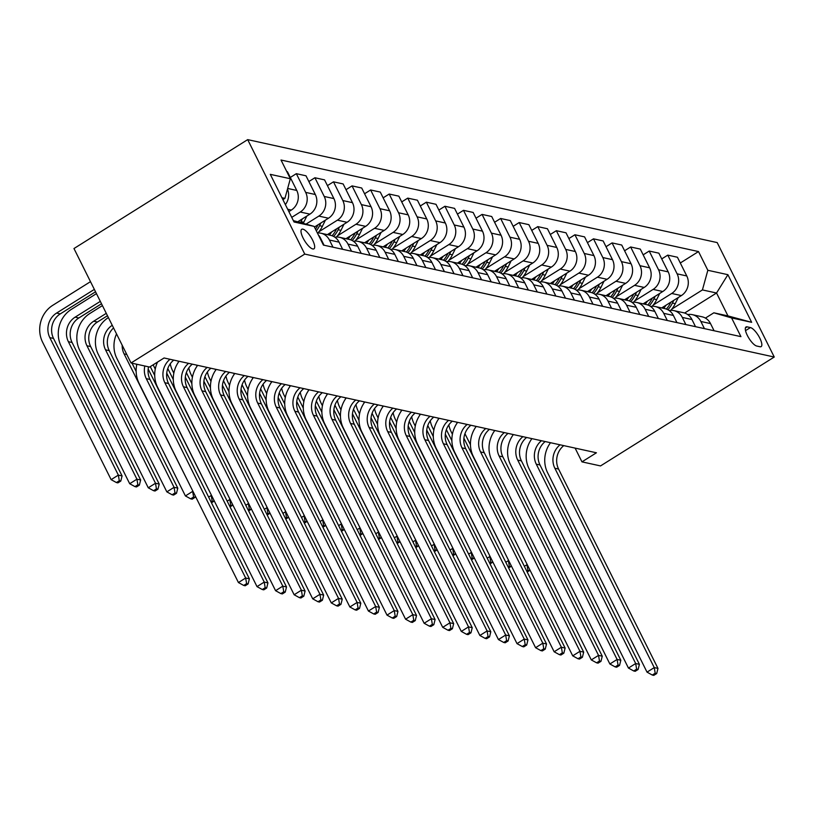 <?xml version="1.0" encoding="UTF-8"?>
<svg xmlns="http://www.w3.org/2000/svg" width="815" height="815" viewBox="0 0 815 815"><rect width="100%" height="100%" fill="white"/><g stroke="black" fill="none" stroke-linecap="round" stroke-linejoin="round"><path stroke-width="1.22" d="M312.777 248.962A11.522 3.637 57.9 0 0 313.958 248.82A11.522 3.637 57.9 0 0 311.809 238.612A11.522 3.637 57.9 0 0 302.905 229.158A11.522 3.637 57.9 0 0 301.723 229.3A11.522 3.637 57.9 0 0 303.883 239.508A11.522 3.637 57.9 0 0 312.777 248.962M304.749 254.086L131.032 362.981L73.971 248.534L247.689 139.63L717.19 242.585L774.25 357.031L304.749 254.086L247.689 139.63M575.105 448.107L581.961 461.861L596.437 452.783L164.08 357.979L149.603 367.056L131.032 362.981M750.421 327.569L747.161 326.846A11.166 3.525 57.9 0 0 746.01 326.978A11.166 3.525 57.9 0 0 748.099 336.87A11.166 3.525 57.9 0 0 756.717 346.029L759.988 346.742A11.166 3.525 57.9 0 0 761.139 346.609A11.166 3.525 57.9 0 0 759.05 336.717A11.166 3.525 57.9 0 0 750.421 327.569L745.531 330.635M707.838 270.285L727.897 274.686L751.654 322.322L731.595 317.921L713.838 312.807L727.958 315.904L716.548 293.013L702.428 289.926L707.838 270.285L698.516 251.57L281.012 160.025L290.344 178.74L284.924 198.371L281.939 197.719M293.349 220.61L314.091 226.376L323.423 245.091L740.927 336.636L731.595 317.921M314.091 226.376L294.032 221.986L270.285 174.349L290.344 178.74M581.961 461.861L600.533 465.925L774.25 357.031M684.62 313.031L716.548 293.013L727.897 274.686M713.838 312.807L705.413 318.095M671.794 309.13L702.428 289.926M661.668 307.938L681.36 295.59A14.405 13.06 -77.6 0 0 686.77 275.959L677.438 257.245L667.78 255.126L661.729 258.915M653.223 305.055L671.703 293.471A14.405 13.06 -77.6 0 0 677.112 273.84L667.78 255.126M643.096 303.863L662.789 291.515A14.405 13.06 -77.6 0 0 668.198 271.884L658.866 253.17L649.209 251.051L643.157 254.84M634.651 300.98L653.131 289.396A14.405 13.06 -77.6 0 0 658.54 269.765L649.209 251.051M624.524 299.788L644.207 287.44A14.405 13.06 -77.6 0 0 649.626 267.809L640.295 249.095L630.637 246.976L624.585 250.775M616.079 296.904L634.559 285.332A14.405 13.06 -77.6 0 0 639.969 265.69L630.637 246.976M605.952 295.713L625.635 283.376A14.405 13.06 -77.6 0 0 631.055 263.744L621.723 245.03L612.065 242.911L606.014 246.701M597.507 292.84L615.977 281.257A14.405 13.06 -77.6 0 0 621.397 261.625L612.065 242.911M587.381 291.648L607.063 279.301A14.405 13.06 -77.6 0 0 612.483 259.669L603.151 240.955L593.493 238.836L587.442 242.626M578.935 288.765L597.405 277.181A14.405 13.06 -77.6 0 0 602.825 257.55L593.493 238.836M568.809 287.573L588.491 275.226A14.405 13.06 -77.6 0 0 593.911 255.594L584.579 236.88L574.921 234.761L568.87 238.561M560.363 284.69L578.833 273.106A14.405 13.06 -77.6 0 0 584.253 253.475L574.921 234.761M550.237 283.498L569.919 271.161A14.405 13.06 -77.6 0 0 575.339 251.519L566.007 232.805L556.35 230.696L550.298 234.486M541.792 280.615L560.262 269.042A14.405 13.06 -77.6 0 0 565.681 249.41L556.35 230.696M531.655 279.423L551.348 267.086A14.405 13.06 -77.6 0 0 556.767 247.454L547.436 228.74L537.778 226.621L531.726 230.411M523.22 276.55L541.69 264.967A14.405 13.06 -77.6 0 0 547.11 245.335L537.778 226.621M513.083 275.358L532.776 263.011A14.405 13.06 -77.6 0 0 538.195 243.379L528.864 224.665L519.206 222.546L513.155 226.336M504.648 272.475L523.118 260.892A14.405 13.06 -77.6 0 0 528.538 241.26L519.206 222.546M494.511 271.283L514.204 258.936A14.405 13.06 -77.6 0 0 519.624 239.304L510.292 220.59L500.634 218.471L494.583 222.271M486.076 268.4L504.546 256.817A14.405 13.06 -77.6 0 0 509.966 237.185L500.634 218.471M475.94 267.208L495.632 254.871A14.405 13.06 -77.6 0 0 501.042 235.229L491.72 216.515L482.062 214.406L476.011 218.196M467.504 264.335L485.974 252.752A14.405 13.06 -77.6 0 0 491.394 233.121L482.062 214.406M457.368 263.133L477.06 250.796A14.405 13.06 -77.6 0 0 482.47 231.165L473.148 212.45L463.49 210.331L457.439 214.121M448.933 260.26L467.403 248.677A14.405 13.06 -77.6 0 0 472.812 229.046L463.49 210.331M438.796 259.068L458.488 246.721A14.405 13.06 -77.6 0 0 463.898 227.09L454.576 208.375L444.919 206.256L438.867 210.046M430.361 256.185L448.831 244.602A14.405 13.06 -77.6 0 0 454.24 224.971L444.919 206.256M420.224 254.993L439.917 242.646A14.405 13.06 -77.6 0 0 445.326 223.015L436.005 204.3L426.347 202.181L420.296 205.981M411.789 252.11L430.259 240.527A14.405 13.06 -77.6 0 0 435.668 220.896L426.347 202.181M401.652 250.918L421.345 238.581A14.405 13.06 -77.6 0 0 426.754 218.94L417.423 200.225L407.765 198.116L401.724 201.906M393.217 248.045L411.687 236.462A14.405 13.06 -77.6 0 0 417.097 216.831L407.765 198.116M383.081 246.843L402.773 234.506A14.405 13.06 -77.6 0 0 408.183 214.875L398.851 196.16L389.193 194.041L383.152 197.831M374.645 243.97L393.115 232.387A14.405 13.06 -77.6 0 0 398.525 212.756L389.193 194.041M364.509 242.778L384.201 230.431A14.405 13.06 -77.6 0 0 389.611 210.8L380.279 192.085L370.621 189.966L364.58 193.756M356.074 239.895L374.543 228.312A14.405 13.06 -77.6 0 0 379.953 208.681L370.621 189.966M345.937 238.703L365.629 226.356A14.405 13.06 -77.6 0 0 371.039 206.725L361.707 188.01L352.049 185.891L346.008 189.691M337.502 235.82L355.972 224.247A14.405 13.06 -77.6 0 0 361.381 204.606L352.049 185.891M327.365 234.628L347.058 222.291A14.405 13.06 -77.6 0 0 352.467 202.66L343.135 183.946L333.478 181.827L327.436 185.616M318.93 231.755L337.4 220.172A14.405 13.06 -77.6 0 0 342.809 200.541L333.478 181.827M314.417 227.039L328.486 218.216A14.405 13.06 -77.6 0 0 333.895 198.585L324.564 179.871L314.906 177.751L308.865 181.541M306.104 224.074L318.828 216.097A14.405 13.06 -77.6 0 0 324.238 196.466L314.906 177.751M297.852 221.7L309.914 214.141A14.405 13.06 -77.6 0 0 315.323 194.51L305.992 175.796L296.334 173.677L290.293 177.466M291.729 217.371L300.256 212.022A14.405 13.06 -77.6 0 0 305.666 192.391L296.334 173.677M288.867 211.625L291.342 210.066A14.405 13.06 -77.6 0 0 296.752 190.435L287.42 171.721L286.768 171.578M282.897 199.644L284.924 198.371M714.093 330.758L710.517 323.596A14.405 13.06 -77.6 0 0 702.021 316.78L692.363 314.661A14.405 13.06 -77.6 0 0 687.717 314.58M698.516 251.57L680.301 262.99M704.435 328.639L700.859 321.477A14.405 13.06 -77.6 0 0 692.363 314.661M695.521 326.683L691.945 319.521A14.405 13.06 -77.6 0 0 683.449 312.705L673.791 310.596A14.405 13.06 -77.6 0 0 669.146 310.505M685.863 324.564L682.287 317.402A14.405 13.06 -77.6 0 0 673.791 310.596M676.949 322.608L673.373 315.446A14.405 13.06 -77.6 0 0 664.877 308.64L655.219 306.522A14.405 13.06 -77.6 0 0 650.574 306.43M667.291 320.489L663.716 313.327A14.405 13.06 -77.6 0 0 655.219 306.522M658.377 318.543L654.802 311.381A14.405 13.06 -77.6 0 0 646.305 304.565L636.647 302.447A14.405 13.06 -77.6 0 0 631.992 302.355M648.72 316.424L645.144 309.262A14.405 13.06 -77.6 0 0 636.647 302.447M639.806 314.468L636.23 307.306A14.405 13.06 -77.6 0 0 627.733 300.49L618.076 298.372A14.405 13.06 -77.6 0 0 613.42 298.29M630.148 312.349L626.572 305.187A14.405 13.06 -77.6 0 0 618.076 298.372M621.224 310.393L617.658 303.231A14.405 13.06 -77.6 0 0 609.162 296.426L599.504 294.307A14.405 13.06 -77.6 0 0 594.848 294.215M611.576 308.274L608 301.112A14.405 13.06 -77.6 0 0 599.504 294.307M602.652 306.318L599.086 299.156A14.405 13.06 -77.6 0 0 590.59 292.351L580.932 290.232A14.405 13.06 -77.6 0 0 576.276 290.14M592.994 304.209L589.428 297.037A14.405 13.06 -77.6 0 0 580.932 290.232M584.08 302.253L580.514 295.091A14.405 13.06 -77.6 0 0 572.018 288.276L562.36 286.157A14.405 13.06 -77.6 0 0 557.705 286.065M574.422 300.134L570.857 292.972A14.405 13.06 -77.6 0 0 562.36 286.157M565.508 298.178L561.942 291.016A14.405 13.06 -77.6 0 0 553.446 284.201L543.788 282.082A14.405 13.06 -77.6 0 0 539.133 282M555.85 296.059L552.285 288.897A14.405 13.06 -77.6 0 0 543.788 282.082M546.936 294.103L543.371 286.941A14.405 13.06 -77.6 0 0 534.874 280.136L525.217 278.017A14.405 13.06 -77.6 0 0 520.561 277.925M537.279 291.984L533.713 284.822A14.405 13.06 -77.6 0 0 525.217 278.017M528.365 290.028L524.799 282.866A14.405 13.06 -77.6 0 0 516.303 276.061L506.645 273.942A14.405 13.06 -77.6 0 0 501.989 273.85M518.707 287.919L515.141 280.757A14.405 13.06 -77.6 0 0 506.645 273.942M509.793 285.963L506.227 278.801A14.405 13.06 -77.6 0 0 497.731 271.986L488.073 269.867A14.405 13.06 -77.6 0 0 483.417 269.775M500.135 283.844L496.569 276.682A14.405 13.06 -77.6 0 0 488.073 269.867M491.221 281.888L487.655 274.726A14.405 13.06 -77.6 0 0 479.159 267.911L469.501 265.792A14.405 13.06 -77.6 0 0 464.845 265.71M481.563 279.769L477.998 272.607A14.405 13.06 -77.6 0 0 469.501 265.792M472.649 277.813L469.083 270.651A14.405 13.06 -77.6 0 0 460.587 263.846L450.929 261.727A14.405 13.06 -77.6 0 0 446.274 261.635M462.991 275.694L459.426 268.532A14.405 13.06 -77.6 0 0 450.929 261.727M454.077 273.738L450.512 266.576A14.405 13.06 -77.6 0 0 442.015 259.771L432.358 257.652A14.405 13.06 -77.6 0 0 427.702 257.56M444.42 271.629L440.854 264.468A14.405 13.06 -77.6 0 0 432.358 257.652M435.505 269.673L431.94 262.512A14.405 13.06 -77.6 0 0 423.443 255.696L413.786 253.577A14.405 13.06 -77.6 0 0 409.13 253.485M425.848 267.554L422.282 260.392A14.405 13.06 -77.6 0 0 413.786 253.577M416.934 265.598L413.368 258.437A14.405 13.06 -77.6 0 0 404.872 251.621L395.214 249.512A14.405 13.06 -77.6 0 0 390.558 249.421M407.276 263.479L403.71 256.317A14.405 13.06 -77.6 0 0 395.214 249.512M398.362 261.523L394.796 254.362A14.405 13.06 -77.6 0 0 386.3 247.556L376.642 245.437A14.405 13.06 -77.6 0 0 371.986 245.346M388.704 259.404L385.138 252.243A14.405 13.06 -77.6 0 0 376.642 245.437M379.79 257.459L376.224 250.287A14.405 13.06 -77.6 0 0 367.728 243.481L358.07 241.362A14.405 13.06 -77.6 0 0 353.415 241.271M370.132 255.339L366.567 248.178A14.405 13.06 -77.6 0 0 358.07 241.362M361.218 253.383L357.653 246.222A14.405 13.06 -77.6 0 0 349.156 239.406L339.498 237.287A14.405 13.06 -77.6 0 0 334.843 237.196M351.56 251.264L347.995 244.103A14.405 13.06 -77.6 0 0 339.498 237.287M342.646 249.309L339.081 242.147A14.405 13.06 -77.6 0 0 330.584 235.331L320.927 233.222A14.405 13.06 -77.6 0 0 317.381 232.988M332.989 247.19L329.423 240.028A14.405 13.06 -77.6 0 0 320.927 233.222M324.075 245.234L320.499 238.072A14.405 13.06 -77.6 0 0 318.37 234.964M285.372 204.606A14.405 13.06 -77.6 0 0 287.471 189.141M727.958 315.904L751.654 322.322M563.766 445.622A18.001 16.32 -77.6 0 0 558.57 469.053L657.97 668.412L654.251 667.597L655.199 673.221L652.306 675.044L653.793 675.37L656.686 673.547L655.199 673.221M560.058 444.807A18.001 16.32 -77.6 0 0 554.852 468.238L654.251 667.597L647.018 672.13L547.619 472.771A27.007 24.481 102.4 0 1 550.502 442.708M647.018 672.13L652.306 675.044M656.686 673.547L657.97 668.412M666.038 305.197A27.547 24.97 102.4 0 1 663.644 308.365M678.263 297.526L675.248 303.679A27.547 24.97 102.4 0 1 670.776 310.332M670.908 302.141L670.643 302.671A27.547 24.97 102.4 0 1 666.385 309.079M667.913 309.751A27.547 24.97 -77.6 0 0 672.426 303.058L673.75 300.358M456.746 422.15A18.001 16.32 -77.6 0 0 456.981 423.28M463.898 438.236L527.325 564.785M464.937 433.692L470.449 444.746M527.203 572.018L529.383 570.653L527.896 570.327L526.724 571.06M452.406 434.263L451.153 431.746A27.007 24.481 102.4 0 1 448.821 424.9M524.361 566.323L526.948 564.703L527.896 570.327M529.383 570.653L529.668 569.491M545.194 441.547A18.001 16.32 -77.6 0 0 539.999 464.978L639.398 664.337L635.68 663.522L636.627 669.156L633.734 670.969L635.221 671.295L638.114 669.482L636.627 669.156M541.486 440.732A18.001 16.32 -77.6 0 0 536.28 464.163L635.68 663.522L628.447 668.066L529.047 468.707A27.007 24.481 102.4 0 1 531.93 438.633M628.447 668.066L633.734 670.969M638.114 669.482L639.398 664.337M526.622 437.472A18.001 16.32 -77.6 0 0 521.427 460.903L620.826 660.272L617.108 659.457L618.055 665.081L615.162 666.894L616.649 667.22L619.543 665.407L618.055 665.081M522.914 436.657A18.001 16.32 -77.6 0 0 517.708 460.088L617.108 659.457L609.875 663.991L510.475 464.632A27.007 24.481 102.4 0 1 513.358 434.568M609.875 663.991L615.162 666.894M619.543 665.407L620.826 660.272M508.051 433.397A18.001 16.32 -77.6 0 0 502.855 456.838L602.254 656.197L598.536 655.382L599.483 661.006L596.59 662.819L598.078 663.145L600.971 661.332L599.483 661.006M504.342 432.582A18.001 16.32 -77.6 0 0 499.137 456.023L598.536 655.382L591.293 659.916L491.903 460.557A27.007 24.481 102.4 0 1 494.787 430.493M591.293 659.916L596.59 662.819M600.971 661.332L602.254 656.197M647.467 301.122A27.547 24.97 102.4 0 1 645.062 304.29M659.692 293.451L656.676 299.604A27.547 24.97 102.4 0 1 652.204 306.257M652.336 298.066L652.071 298.596A27.547 24.97 102.4 0 1 647.813 305.004M649.341 305.676A27.547 24.97 -77.6 0 0 653.854 298.983L655.178 296.283M438.175 418.075A18.001 16.32 -77.6 0 0 438.409 419.205M445.326 434.171L508.754 560.71M446.365 429.627L451.877 440.681M508.621 567.943L510.811 566.578L509.324 566.252L508.153 566.985M433.835 430.188L432.582 427.671A27.007 24.481 102.4 0 1 430.249 420.825M505.789 562.248L508.377 560.628L509.324 566.252M510.811 566.578L511.097 565.416M628.895 297.047A27.547 24.97 102.4 0 1 626.491 300.226M641.12 289.386L638.104 295.529A27.547 24.97 102.4 0 1 633.632 302.182M633.764 294.001L633.5 294.521A27.547 24.97 102.4 0 1 629.241 300.929M630.769 301.611A27.547 24.97 -77.6 0 0 635.282 294.908L636.607 292.208M419.603 414.01A18.001 16.32 -77.6 0 0 419.837 415.13M426.754 430.096L490.182 556.635M427.794 425.552L433.305 436.606M490.049 563.878L492.24 562.503L490.752 562.177L489.581 562.92M415.263 426.113L414.01 423.596A27.007 24.481 102.4 0 1 411.677 416.75M487.217 558.173L489.805 556.553L490.752 562.177M492.24 562.503L492.525 561.341M610.323 292.972A27.547 24.97 102.4 0 1 607.919 296.151M622.548 285.311L619.532 291.454A27.547 24.97 102.4 0 1 615.06 298.107M615.182 289.926L614.928 290.446A27.547 24.97 102.4 0 1 610.669 296.854M612.197 297.536A27.547 24.97 -77.6 0 0 616.711 290.843L618.035 288.143M401.031 409.935A18.001 16.32 -77.6 0 0 401.265 411.066M408.183 426.021L471.61 552.57M409.222 421.477L414.733 432.531M471.478 559.803L473.668 558.438L472.18 558.112L471.009 558.846M396.691 422.048L395.438 419.521A27.007 24.481 102.4 0 1 393.105 412.685M468.645 554.108L471.233 552.478L472.18 558.112M473.668 558.438L473.953 557.277M489.479 429.332A18.001 16.32 -77.6 0 0 484.283 452.763L583.683 652.122L579.964 651.307L580.912 656.931L578.018 658.754L579.506 659.08L582.399 657.257L580.912 656.931M485.771 428.517A18.001 16.32 -77.6 0 0 480.565 451.948L579.964 651.307L572.721 655.851L473.332 456.481A27.007 24.481 102.4 0 1 476.215 426.418M572.721 655.851L578.018 658.754M582.399 657.257L583.683 652.122M591.751 288.907A27.547 24.97 102.4 0 1 589.347 292.076M603.976 281.236L600.961 287.389A27.547 24.97 102.4 0 1 596.488 294.042M596.611 285.851L596.356 286.381A27.547 24.97 102.4 0 1 592.098 292.789M593.626 293.461A27.547 24.97 -77.6 0 0 598.139 286.768L599.463 284.068M382.459 405.86A18.001 16.32 -77.6 0 0 382.693 406.991M389.611 421.956L453.038 548.495M390.65 417.402L396.161 428.456M452.906 555.728L455.096 554.363L453.609 554.037L452.437 554.77M378.119 417.973L376.866 415.456A27.007 24.481 102.4 0 1 374.533 408.61M450.074 550.033L452.661 548.414L453.609 554.037M455.096 554.363L455.381 553.202M470.907 425.257A18.001 16.32 -77.6 0 0 465.711 448.688L565.111 648.047L561.392 647.232L562.34 652.866L559.447 654.679L560.934 655.005L563.827 653.192L562.34 652.866M467.199 424.442A18.001 16.32 -77.6 0 0 461.993 447.873L561.392 647.232L554.149 651.776L454.76 452.417A27.007 24.481 102.4 0 1 457.643 422.343M554.149 651.776L559.447 654.679M563.827 653.192L565.111 648.047M452.335 421.182A18.001 16.32 -77.6 0 0 447.14 444.613L546.529 643.982L542.821 643.167L543.768 648.791L540.875 650.604L542.362 650.93L545.255 649.117L543.768 648.791M448.617 420.367A18.001 16.32 -77.6 0 0 443.421 443.808L542.821 643.167L535.577 647.701L436.188 448.342A27.007 24.481 102.4 0 1 439.071 418.278M535.577 647.701L540.875 650.604M545.255 649.117L546.529 643.982M433.763 417.107A18.001 16.32 -77.6 0 0 428.568 440.548L527.957 639.907L524.249 639.092L525.196 644.716L522.303 646.529L523.79 646.855L526.684 645.042L525.196 644.716M430.045 416.302A18.001 16.32 -77.6 0 0 424.849 439.733L524.249 639.092L517.005 643.626L417.616 444.267A27.007 24.481 102.4 0 1 420.499 414.203M517.005 643.626L522.303 646.529M526.684 645.042L527.957 639.907M415.192 413.042A18.001 16.32 -77.6 0 0 409.996 436.473L509.385 635.832L505.677 635.017L506.624 640.651L503.731 642.465L505.208 642.791L508.112 640.967L506.624 640.651M411.473 412.227A18.001 16.32 -77.6 0 0 406.278 435.658L505.677 635.017L498.434 639.561L399.044 440.192A27.007 24.481 102.4 0 1 401.927 410.128M498.434 639.561L503.731 642.465M508.112 640.967L509.385 635.832M396.62 408.967A18.001 16.32 -77.6 0 0 391.424 432.398L490.813 631.757L487.105 630.942L488.053 636.576L485.159 638.389L486.637 638.716L489.54 636.902L488.053 636.576M392.901 408.152A18.001 16.32 -77.6 0 0 387.706 431.583L487.105 630.942L479.862 635.486L380.462 436.127A27.007 24.481 102.4 0 1 383.356 406.053M479.862 635.486L485.159 638.389M489.54 636.902L490.813 631.757M573.179 284.832A27.547 24.97 102.4 0 1 570.775 288.001M585.404 277.161L582.389 283.314A27.547 24.97 102.4 0 1 577.917 289.967M578.039 281.776L577.784 282.306A27.547 24.97 102.4 0 1 573.526 288.714M575.054 289.396A27.547 24.97 -77.6 0 0 579.567 282.693L580.891 279.993M363.887 401.785A18.001 16.32 -77.6 0 0 364.122 402.916M371.039 417.881L434.466 544.42M372.078 413.337L377.589 424.391M434.334 551.663L436.524 550.288L435.037 549.962L433.855 550.706M359.547 413.898L358.294 411.381A27.007 24.481 102.4 0 1 355.961 404.535M431.502 545.958L434.089 544.339L435.037 549.962M436.524 550.288L436.809 549.127M554.607 280.757A27.547 24.97 102.4 0 1 552.203 283.936M566.832 273.096L563.817 279.239A27.547 24.97 102.4 0 1 559.345 285.892M559.467 277.711L559.212 278.231A27.547 24.97 102.4 0 1 554.954 284.639M556.482 285.321A27.547 24.97 -77.6 0 0 560.995 278.628L562.319 275.918M345.315 397.72A18.001 16.32 -77.6 0 0 345.55 398.841M352.467 413.806L415.895 540.345M353.506 409.262L359.018 420.316M415.762 547.588L417.952 546.223L416.465 545.897L415.283 546.631M340.976 409.823L339.723 407.306A27.007 24.481 102.4 0 1 337.39 400.46M412.92 541.894L415.518 540.264L416.465 545.897M417.952 546.223L418.238 545.052M536.036 276.682A27.547 24.97 102.4 0 1 533.631 279.861M548.261 269.021L545.245 275.175A27.547 24.97 102.4 0 1 540.773 281.817M540.895 273.636L540.64 274.156A27.547 24.97 102.4 0 1 536.382 280.564M537.91 281.246A27.547 24.97 -77.6 0 0 542.423 274.553L543.748 271.853M326.744 393.645A18.001 16.32 -77.6 0 0 326.978 394.776M333.895 409.731L397.323 536.28M334.934 405.187L340.446 416.241M397.19 543.513L399.37 542.148L397.893 541.822L396.711 542.556M322.404 405.758L321.151 403.231A27.007 24.481 102.4 0 1 318.818 396.396M394.348 537.818L396.946 536.189L397.893 541.822M399.37 542.148L399.666 540.987M517.464 272.618A27.547 24.97 102.4 0 1 515.06 275.786M529.689 264.946L526.673 271.1A27.547 24.97 102.4 0 1 522.201 277.752M522.323 269.561L522.069 270.091A27.547 24.97 102.4 0 1 517.81 276.499M519.338 277.171A27.547 24.97 -77.6 0 0 523.851 270.478L525.176 267.778M308.172 389.57A18.001 16.32 -77.6 0 0 308.406 390.701M315.323 405.666L378.741 532.205M316.363 401.112L321.874 412.166M378.618 539.438L380.799 538.073L379.321 537.747L378.14 538.481M303.832 401.683L302.579 399.167A27.007 24.481 102.4 0 1 300.246 392.321M375.776 533.743L378.374 532.124L379.321 537.747M380.799 538.073L381.094 536.912M498.892 268.543A27.547 24.97 102.4 0 1 496.488 271.711M511.117 260.871L508.102 267.025A27.547 24.97 102.4 0 1 503.629 273.677M503.752 265.486L503.497 266.016A27.547 24.97 102.4 0 1 499.238 272.424M500.767 273.106A27.547 24.97 -77.6 0 0 505.28 266.403L506.604 263.703M289.6 385.505A18.001 16.32 -77.6 0 0 289.824 386.626M296.752 401.591L360.169 528.13M297.791 397.048L303.302 408.101M360.047 535.374L362.227 533.998L360.75 533.672L359.568 534.416M285.26 397.608L284.007 395.092A27.007 24.481 102.4 0 1 281.674 388.246M357.204 529.668L359.802 528.049L360.75 533.672M362.227 533.998L362.522 532.837M378.048 404.892A18.001 16.32 -77.6 0 0 372.852 428.333L472.242 627.693L468.533 626.878L469.481 632.501L466.588 634.315L468.065 634.641L470.968 632.827L469.481 632.501M374.329 404.077A18.001 16.32 -77.6 0 0 369.134 427.518L468.533 626.878L461.29 631.411L361.891 432.052A27.007 24.481 102.4 0 1 364.784 401.989M461.29 631.411L466.588 634.315M470.968 632.827L472.242 627.693M480.32 264.468A27.547 24.97 102.4 0 1 477.916 267.646M492.545 256.807L489.53 262.95A27.547 24.97 102.4 0 1 485.057 269.602M485.18 261.421L484.925 261.941A27.547 24.97 102.4 0 1 480.667 268.349M482.195 269.031A27.547 24.97 -77.6 0 0 486.708 262.338L488.032 259.628M271.028 381.43A18.001 16.32 -77.6 0 0 271.252 382.551M278.18 397.516L341.597 524.055M279.219 392.973L284.73 404.026M341.475 531.298L343.655 529.933L342.178 529.607L340.996 530.341M266.688 393.533L265.435 391.017A27.007 24.481 102.4 0 1 263.102 384.171M338.632 525.604L341.23 523.974L342.178 529.607M343.655 529.933L343.95 528.762M359.476 400.827A18.001 16.32 -77.6 0 0 354.281 424.258L453.67 623.618L449.962 622.803L450.909 628.426L448.016 630.24L449.493 630.566L452.396 628.752L450.909 628.426M355.758 400.012A18.001 16.32 -77.6 0 0 350.562 423.443L449.962 622.803L442.718 627.336L343.319 427.977A27.007 24.481 102.4 0 1 346.212 397.914M442.718 627.336L448.016 630.24M452.396 628.752L453.67 623.618M461.748 260.392A27.547 24.97 102.4 0 1 459.344 263.571M473.973 252.732L470.958 258.885A27.547 24.97 102.4 0 1 466.486 265.527M466.608 257.346L466.353 257.866A27.547 24.97 102.4 0 1 462.095 264.274M463.613 264.957A27.547 24.97 -77.6 0 0 468.136 258.263L469.46 255.564M252.456 377.355A18.001 16.32 -77.6 0 0 252.681 378.486M259.598 393.441L323.025 519.99M260.647 388.898L266.159 399.951M322.903 527.224L325.083 525.858L323.606 525.532L322.424 526.266M248.117 389.468L246.864 386.942A27.007 24.481 102.4 0 1 244.531 380.106M320.061 521.529L322.648 519.909L323.606 525.532M325.083 525.858L325.379 524.697M340.904 396.752A18.001 16.32 -77.6 0 0 335.699 420.183L435.098 619.543L431.39 618.728L432.337 624.361L429.444 626.175L430.921 626.501L433.825 624.687L432.337 624.361M337.186 395.937A18.001 16.32 -77.6 0 0 331.99 419.368L431.39 618.728L424.146 623.271L324.747 423.902A27.007 24.481 102.4 0 1 327.64 393.839M424.146 623.271L429.444 626.175M433.825 624.687L435.098 619.543M443.166 256.328A27.547 24.97 102.4 0 1 440.772 259.496M455.402 248.657L452.386 254.81A27.547 24.97 102.4 0 1 447.914 261.462M448.036 253.271L447.781 253.801A27.547 24.97 102.4 0 1 443.523 260.209M445.041 260.882A27.547 24.97 -77.6 0 0 449.564 254.188L450.889 251.489M233.885 373.28A18.001 16.32 -77.6 0 0 234.109 374.411M241.026 389.376L304.453 515.915M242.075 384.823L247.587 395.876M304.331 523.149L306.511 521.783L305.024 521.457L303.852 522.191M229.545 385.393L228.292 382.877A27.007 24.481 102.4 0 1 225.959 376.031M301.489 517.454L304.077 515.834L305.024 521.457M306.511 521.783L306.807 520.622M322.332 392.677A18.001 16.32 -77.6 0 0 317.127 416.108L416.526 615.468L412.818 614.663L413.765 620.286L410.862 622.1L412.349 622.426L415.253 620.612L413.765 620.286M318.614 391.862A18.001 16.32 -77.6 0 0 313.418 415.293L412.818 614.663L405.575 619.196L306.175 419.837A27.007 24.481 102.4 0 1 309.068 389.774M405.575 619.196L410.862 622.1M415.253 620.612L416.526 615.468M424.595 252.253A27.547 24.97 102.4 0 1 422.201 255.421M436.83 244.592L433.814 250.735A27.547 24.97 102.4 0 1 429.342 257.387M429.464 249.196L429.21 249.726A27.547 24.97 102.4 0 1 424.951 256.134M426.469 256.817A27.547 24.97 -77.6 0 0 430.992 250.113L432.317 247.414M215.313 369.215A18.001 16.32 -77.6 0 0 215.537 370.336M222.454 385.301L285.882 511.84M223.504 380.758L229.015 391.811M285.759 519.084L287.94 517.708L286.452 517.382L285.281 518.126M210.973 381.318L209.72 378.802A27.007 24.481 102.4 0 1 207.387 371.956M282.917 513.379L285.505 511.759L286.452 517.382M287.94 517.708L288.235 516.547M303.761 388.602A18.001 16.32 -77.6 0 0 298.555 412.044L397.954 611.403L394.246 610.588L395.194 616.211L392.29 618.025L393.777 618.351L396.681 616.537L395.194 616.211M300.042 387.787A18.001 16.32 -77.6 0 0 294.847 411.229L394.246 610.588L387.003 615.121L287.603 415.762A27.007 24.481 102.4 0 1 290.497 385.699M387.003 615.121L392.29 618.025M396.681 616.537L397.954 611.403M406.023 248.178A27.547 24.97 102.4 0 1 403.629 251.356M418.258 240.517L415.243 246.66A27.547 24.97 102.4 0 1 410.76 253.312M410.892 245.132L410.638 245.651A27.547 24.97 102.4 0 1 406.379 252.059M407.897 252.742A27.547 24.97 -77.6 0 0 412.421 246.049L413.745 243.339M196.741 365.14A18.001 16.32 -77.6 0 0 196.965 366.261M203.882 381.226L267.31 507.765M204.932 376.683L210.443 387.736M267.188 515.009L269.368 513.644L267.88 513.318L266.709 514.051M192.401 377.243L191.148 374.727A27.007 24.481 102.4 0 1 188.815 367.891M264.345 509.314L266.933 507.684L267.88 513.318M269.368 513.644L269.663 512.482M285.189 384.537A18.001 16.32 -77.6 0 0 279.983 407.969L379.382 607.328L375.674 606.513L376.622 612.136L373.718 613.95L375.206 614.276L378.099 612.462L376.622 612.136M281.47 383.722A18.001 16.32 -77.6 0 0 276.275 407.154L375.674 606.513L368.431 611.046L269.031 411.687A27.007 24.481 102.4 0 1 271.925 381.624M368.431 611.046L373.718 613.95M378.099 612.462L379.382 607.328M387.451 244.103A27.547 24.97 102.4 0 1 385.057 247.281M399.686 236.442L396.671 242.595A27.547 24.97 102.4 0 1 392.188 249.237M392.321 241.057L392.066 241.576A27.547 24.97 102.4 0 1 387.797 247.994M389.326 248.667A27.547 24.97 -77.6 0 0 393.849 241.974L395.173 239.274M178.169 361.065A18.001 16.32 -77.6 0 0 178.393 362.196M185.311 377.151L248.738 503.701M186.36 372.608L191.871 383.661M248.616 510.934L250.796 509.569L249.309 509.243L248.137 509.976M173.829 373.178L172.576 370.652A27.007 24.481 102.4 0 1 170.243 363.816M245.773 505.239L248.361 503.619L249.309 509.243M250.796 509.569L251.091 508.407M266.617 380.462A18.001 16.32 -77.6 0 0 261.411 403.894L360.811 603.253L357.102 602.438L358.05 608.072L355.146 609.885L356.634 610.211L359.527 608.398L358.05 608.072M262.899 379.647A18.001 16.32 -77.6 0 0 257.703 403.079L357.102 602.438L349.859 606.981L250.46 407.622A27.007 24.481 102.4 0 1 253.353 377.549M349.859 606.981L355.146 609.885M359.527 608.398L360.811 603.253M248.045 376.387A18.001 16.32 -77.6 0 0 242.839 399.819L342.239 599.178L338.531 598.373L339.478 603.996L336.575 605.81L338.062 606.136L340.955 604.323L339.478 603.996M244.327 375.572A18.001 16.32 -77.6 0 0 239.131 399.004L338.531 598.373L331.287 602.906L231.888 403.547A27.007 24.481 102.4 0 1 234.781 373.484M331.287 602.906L336.575 605.81M340.955 604.323L342.239 599.178M229.473 372.312A18.001 16.32 -77.6 0 0 224.268 395.754L323.667 595.113L319.949 594.298L320.906 599.922L318.003 601.735L319.49 602.061L322.383 600.248L320.906 599.922M225.755 371.497A18.001 16.32 -77.6 0 0 220.559 394.939L319.949 594.298L312.716 598.831L213.316 399.472A27.007 24.481 102.4 0 1 216.209 369.409M312.716 598.831L318.003 601.735M322.383 600.248L323.667 595.113M210.902 368.248A18.001 16.32 -77.6 0 0 205.696 391.679L305.095 591.038L301.377 590.223L302.334 595.846L299.431 597.67L300.918 597.996L303.812 596.173L302.334 595.846M207.183 367.433A18.001 16.32 -77.6 0 0 201.988 390.864L301.377 590.223L294.144 594.756L194.744 395.397A27.007 24.481 102.4 0 1 197.638 365.334M294.144 594.756L299.431 597.67M303.812 596.173L305.095 591.038M192.33 364.173A18.001 16.32 -77.6 0 0 187.124 387.604L286.523 586.963L282.805 586.148L283.752 591.782L280.859 593.595L282.347 593.921L285.24 592.108L283.752 591.782M188.611 363.358A18.001 16.32 -77.6 0 0 183.416 386.789L282.805 586.148L275.572 590.692L176.172 391.332A27.007 24.481 102.4 0 1 179.066 361.259M275.572 590.692L280.859 593.595M285.24 592.108L286.523 586.963M368.879 240.038A27.547 24.97 102.4 0 1 366.485 243.206M381.114 232.367L378.099 238.52A27.547 24.97 102.4 0 1 373.616 245.172M373.749 236.982L373.494 237.511A27.547 24.97 102.4 0 1 369.226 243.919M370.754 244.592A27.547 24.97 -77.6 0 0 375.277 237.899L376.601 235.199M166.739 373.087L230.166 499.626M167.788 368.533L173.3 379.586M230.044 506.859L232.224 505.494L230.737 505.168L229.565 505.901M155.258 369.103L154.004 366.587A27.007 24.481 102.4 0 1 153.189 364.804M227.202 501.164L229.789 499.544L230.737 505.168M232.224 505.494L232.52 504.332M350.307 235.963A27.547 24.97 102.4 0 1 347.913 239.141M362.543 228.302L359.527 234.445A27.547 24.97 102.4 0 1 355.045 241.097M355.177 232.917L354.922 233.436A27.547 24.97 102.4 0 1 350.654 239.844M352.182 240.527A27.547 24.97 -77.6 0 0 356.705 233.824L358.03 231.124M148.167 369.012L211.594 495.551M150.286 366.628L154.728 375.521M211.472 502.794L213.652 501.419L212.165 501.093L210.993 501.836M136.686 365.028L136.227 364.122M208.63 497.089L211.217 495.469L212.165 501.093M213.652 501.419L213.948 500.257M331.736 231.888A27.547 24.97 102.4 0 1 329.341 235.066M343.971 224.227L340.955 230.37A27.547 24.97 102.4 0 1 336.473 237.022M336.605 228.842L336.351 229.361A27.547 24.97 102.4 0 1 332.082 235.769M333.61 236.452A27.547 24.97 -77.6 0 0 338.133 229.759L339.458 227.049M122.169 345.214A18.001 16.32 -77.6 0 0 124.094 353.904L193.023 491.476M132.04 363.205L136.156 371.446M192.187 499.167L195.08 497.354L193.593 497.028L190.7 498.841L192.187 499.167M193.593 497.028L192.646 491.394L185.412 495.938L116.861 358.437A27.007 24.481 102.4 0 1 116.525 333.885M185.412 495.938L190.7 498.841M195.08 497.354L195.376 496.192M325.399 220.152L322.383 226.305A27.547 24.97 102.4 0 1 317.901 232.947M318.033 224.767L317.779 225.297A27.547 24.97 102.4 0 1 315.487 229.178M316.322 230.859A27.547 24.97 -77.6 0 0 319.562 225.684L320.886 222.984M113.57 327.946A18.001 16.32 -77.6 0 0 109.241 350.644L177.792 488.144L174.074 487.329L175.021 492.953L172.128 494.766L173.615 495.092L176.509 493.279L175.021 492.953M112.256 325.307A18.001 16.32 -77.6 0 0 105.522 349.829L174.074 487.329L166.841 491.863L98.289 354.372A27.007 24.481 102.4 0 1 108.395 317.575M166.841 491.863L172.128 494.766M176.509 493.279L177.792 488.144M306.827 216.077L303.812 222.23A27.547 24.97 102.4 0 1 303.282 223.259M299.462 220.692L299.207 221.222A27.547 24.97 102.4 0 1 298.82 221.975M106.286 313.337L93.715 321.212A18.001 16.32 -77.6 0 0 86.95 345.754L155.502 483.254L148.269 487.788L79.717 350.297A27.007 24.481 102.4 0 1 89.864 313.48L102.425 305.605M300.541 222.475A27.547 24.97 -77.6 0 0 300.99 221.609L302.314 218.909M107.478 315.731L97.433 322.027A18.001 16.32 -77.6 0 0 90.669 346.569L159.22 484.069L155.502 483.254L156.449 488.878L153.556 490.691L155.044 491.017L157.937 489.204L156.449 488.878M148.269 487.788L153.556 490.691M157.937 489.204L159.22 484.069M173.758 360.098A18.001 16.32 -77.6 0 0 168.552 383.529L267.952 582.898L264.233 582.083L265.181 587.707L262.287 589.52L263.775 589.846L266.668 588.033L265.181 587.707M170.04 359.283A18.001 16.32 -77.6 0 0 164.844 382.714L264.233 582.083L257 586.617L157.601 387.257A27.007 24.481 102.4 0 1 157.56 362.064M257 586.617L262.287 589.52M266.668 588.033L267.952 582.898M100.316 301.367L75.143 317.147A18.001 16.32 -77.6 0 0 68.379 341.689L136.93 479.179L129.697 483.723L61.145 346.222A27.007 24.481 102.4 0 1 71.292 309.415L96.455 293.634M101.508 303.761L78.861 317.962A18.001 16.32 -77.6 0 0 72.097 342.504L140.649 479.994L136.93 479.179L137.878 484.803L134.984 486.626L136.472 486.952L139.365 485.129L137.878 484.803M129.697 483.723L134.984 486.626M139.365 485.129L140.649 479.994M148.534 366.821A18.001 16.32 -77.6 0 0 149.98 379.464L249.38 578.823L245.661 578.008L246.609 583.632L243.716 585.445L245.203 585.771L248.096 583.958L246.609 583.632M144.815 366.006A18.001 16.32 -77.6 0 0 146.272 378.649L245.661 578.008L238.428 582.542L139.029 383.182A27.007 24.481 102.4 0 1 136.849 364.254M238.428 582.542L243.716 585.445M248.096 583.958L249.38 578.823M94.346 289.396L56.571 313.072A18.001 16.32 -77.6 0 0 49.807 337.614L118.358 475.104L111.125 479.648L42.574 342.147A27.007 24.481 102.4 0 1 52.72 305.34L90.485 281.664M95.538 291.79L60.29 313.887A18.001 16.32 -77.6 0 0 53.525 338.429L122.077 475.919L118.358 475.104L119.306 480.738L116.413 482.551L117.9 482.877L120.793 481.064L119.306 480.738M111.125 479.648L116.413 482.551M120.793 481.064L122.077 475.919M671.703 293.471L681.36 295.59M653.131 289.396L662.789 291.515M634.559 285.332L644.207 287.44M615.977 281.257L625.635 283.376M597.405 277.181L607.063 279.301M578.833 273.106L588.491 275.226M560.262 269.042L569.919 271.161M541.69 264.967L551.348 267.086M523.118 260.892L532.776 263.011M504.546 256.817L514.204 258.936M485.974 252.752L495.632 254.871M467.403 248.677L477.06 250.796M448.831 244.602L458.488 246.721M430.259 240.527L439.917 242.646M411.687 236.462L421.345 238.581M393.115 232.387L402.773 234.506M374.543 228.312L384.201 230.431M355.972 224.247L365.629 226.356M337.4 220.172L347.058 222.291M318.828 216.097L328.486 218.216M300.256 212.022L309.914 214.141M287.695 209.272L291.342 210.066M677.112 273.84L686.77 275.959M700.859 321.477L710.517 323.596M682.287 317.402L691.945 319.521M658.54 269.765L668.198 271.884M663.716 313.327L673.373 315.446M639.969 265.69L649.626 267.809M645.144 309.262L654.802 311.381M621.397 261.625L631.055 263.744M626.572 305.187L636.23 307.306M602.825 257.55L612.483 259.669M608 301.112L617.658 303.231M584.253 253.475L593.911 255.594M589.428 297.037L599.086 299.156M565.681 249.41L575.339 251.519M570.857 292.972L580.514 295.091M547.11 245.335L556.767 247.454M552.285 288.897L561.942 291.016M528.538 241.26L538.195 243.379M533.713 284.822L543.371 286.941M509.966 237.185L519.624 239.304M515.141 280.757L524.799 282.866M491.394 233.121L501.042 235.229M496.569 276.682L506.227 278.801M472.812 229.046L482.47 231.165M477.998 272.607L487.655 274.726M454.24 224.971L463.898 227.09M459.426 268.532L469.083 270.651M435.668 220.896L445.326 223.015M440.854 264.468L450.512 266.576M417.097 216.831L426.754 218.94M422.282 260.392L431.94 262.512M398.525 212.756L408.183 214.875M403.71 256.317L413.368 258.437M379.953 208.681L389.611 210.8M385.138 252.243L394.796 254.362M361.381 204.606L371.039 206.725M366.567 248.178L376.224 250.287M342.809 200.541L352.467 202.66M347.995 244.103L357.653 246.222M324.238 196.466L333.895 198.585M329.423 240.028L339.081 242.147M305.666 192.391L315.323 194.51M319.847 237.929L320.499 238.072M287.664 188.448L296.752 190.435M745.389 327.956L747.161 326.846M558.57 469.053L554.852 468.238M675.248 303.679L672.426 303.058M539.999 464.978L536.28 464.163M521.427 460.903L517.708 460.088M502.855 456.838L499.137 456.023M656.676 299.604L653.854 298.983M638.104 295.529L635.282 294.908M619.532 291.454L616.711 290.843M484.283 452.763L480.565 451.948M600.961 287.389L598.139 286.768M465.711 448.688L461.993 447.873M447.14 444.613L443.421 443.808M428.568 440.548L424.849 439.733M409.996 436.473L406.278 435.658M391.424 432.398L387.706 431.583M582.389 283.314L579.567 282.693M563.817 279.239L560.995 278.628M545.245 275.175L542.423 274.553M526.673 271.1L523.851 270.478M508.102 267.025L505.28 266.403M372.852 428.333L369.134 427.518M489.53 262.95L486.708 262.338M354.281 424.258L350.562 423.443M470.958 258.885L468.136 258.263M335.699 420.183L331.99 419.368M452.386 254.81L449.564 254.188M317.127 416.108L313.418 415.293M433.814 250.735L430.992 250.113M298.555 412.044L294.847 411.229M415.243 246.66L412.421 246.049M279.983 407.969L276.275 407.154M396.671 242.595L393.849 241.974M261.411 403.894L257.703 403.079M242.839 399.819L239.131 399.004M224.268 395.754L220.559 394.939M205.696 391.679L201.988 390.864M187.124 387.604L183.416 386.789M378.099 238.52L375.277 237.899M359.527 234.445L356.705 233.824M340.955 230.37L338.133 229.759M126.804 354.494L124.094 353.904M322.383 226.305L319.562 225.684M109.241 350.644L105.522 349.829M303.812 222.23L300.99 221.609M97.433 322.027L93.715 321.212M90.669 346.569L86.95 345.754M168.552 383.529L164.844 382.714M78.861 317.962L75.143 317.147M72.097 342.504L68.379 341.689M149.98 379.464L146.272 378.649M60.29 313.887L56.571 313.072M53.525 338.429L49.807 337.614"/></g></svg>
